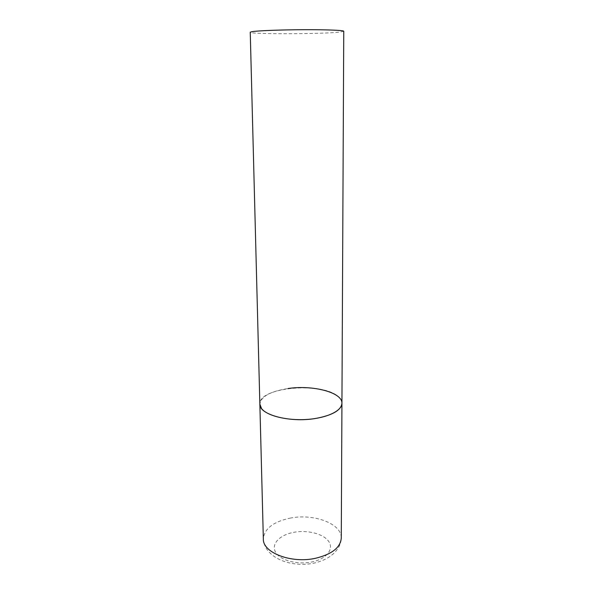 <?xml version="1.0" encoding="UTF-8"?>
<svg xmlns="http://www.w3.org/2000/svg" width="594" height="594" viewBox="0 0 594 594"><rect width="100%" height="100%" fill="white"/><g stroke="black" fill="none" stroke-linecap="round" stroke-linejoin="round"><path stroke-width="0.45" stroke-dasharray="2.97 2.23" d="M341.936 403.304C341.921 401.217 340.941 399.235 339.003 397.349C324.435 381.452 258.234 386.776 259.86 404.165C260.981 396.532 270.359 391.32 287.986 388.535M343.755 31.237L340.392 32.009C323.775 34.148 249.109 34.37 250.245 32.217M289.961 518.161C313.476 513.223 341.862 523.544 341.275 538.082C341.112 541.505 340.199 544.661 338.535 547.557L335.766 551.329C333.932 553.534 331.11 555.806 327.309 558.145C323.151 560.454 318.443 562.176 313.172 563.312C296.154 566.565 277.888 561.865 269.037 551.93C265.652 548.403 263.751 544.059 263.342 538.899C264.33 528.734 273.203 521.829 289.961 518.161M293.369 532.402C307.105 529.662 323.351 533.664 328.675 541.379C334.207 549.042 326.722 558.895 311.999 561.931C297.349 565.087 279.937 560.268 275.542 552.145C270.931 544.067 279.566 535.031 293.369 532.402"/><path stroke-width="0.89" d="M287.986 388.535C312.704 384.764 342.508 392.382 341.936 403.304C341.149 410.38 332.172 415.473 315.013 418.562C289.152 422.869 258.902 414.464 259.86 404.165L261.568 408.561C266.929 415.807 287.073 420.827 307.009 419.431C326.967 418.109 342.085 410.773 341.936 403.304L341.275 538.082C340.503 547.49 331.994 554.209 315.741 558.234C291.268 563.84 262.555 552.598 263.342 538.899L250.245 32.217L252.049 31.653C257.915 30.688 280.903 29.789 303.801 29.7C326.722 29.603 343.993 30.316 343.755 31.237L341.936 403.304"/></g></svg>
